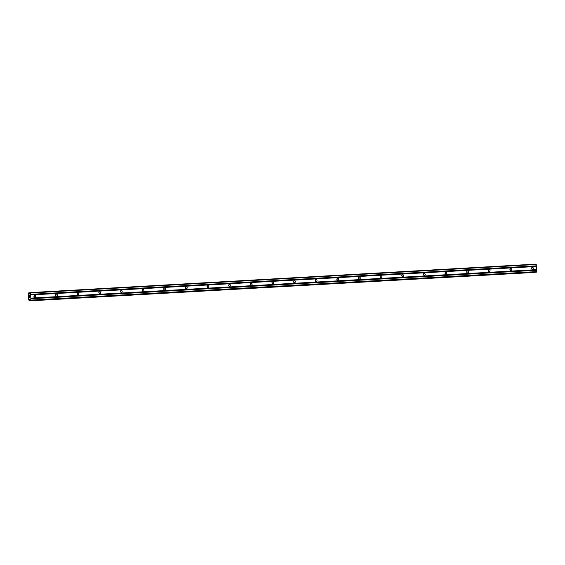 <?xml version="1.0" encoding="UTF-8"?>
<svg xmlns="http://www.w3.org/2000/svg" width="565" height="565" viewBox="0 0 565 565"><rect width="100%" height="100%" fill="white"/><g stroke="black" fill="none" stroke-linecap="round" stroke-linejoin="round"><path stroke-width="0.85" d="M34.161 296.943A0.925 0.883 79 0 0 33.978 295.982M34.74 295.396A0.925 0.883 -101 0 1 34.981 297.225A0.925 0.883 -101 0 1 33.928 296.427A0.925 0.883 -101 0 1 34.74 295.396M55.801 295.721A0.925 0.883 79 0 0 55.61 294.761M56.373 294.174A0.925 0.883 -101 0 1 56.62 296.011A0.925 0.883 -101 0 1 55.568 295.205A0.925 0.883 -101 0 1 56.373 294.174M77.44 294.506A0.925 0.883 79 0 0 77.25 293.546M78.012 292.96A0.925 0.883 -101 0 1 78.252 294.789A0.925 0.883 -101 0 1 77.207 293.991A0.925 0.883 -101 0 1 78.012 292.96M99.073 293.284A0.925 0.883 79 0 0 98.889 292.324M99.652 291.738A0.925 0.883 -101 0 1 99.892 293.574A0.925 0.883 -101 0 1 98.84 292.769A0.925 0.883 -101 0 1 99.652 291.738M120.712 292.07A0.925 0.883 79 0 0 120.522 291.109M121.284 290.523A0.925 0.883 -101 0 1 121.524 292.352A0.925 0.883 -101 0 1 120.479 291.554A0.925 0.883 -101 0 1 121.284 290.523M142.345 290.848A0.925 0.883 79 0 0 142.161 289.887M142.924 289.301A0.925 0.883 -101 0 1 143.164 291.137A0.925 0.883 -101 0 1 142.112 290.332A0.925 0.883 -101 0 1 142.924 289.301M163.984 289.633A0.925 0.883 79 0 0 163.793 288.673M164.556 288.079A0.925 0.883 -101 0 1 164.803 289.916A0.925 0.883 -101 0 1 163.751 289.118A0.925 0.883 -101 0 1 164.556 288.079M185.617 288.411A0.925 0.883 79 0 0 185.433 287.451M186.196 286.865A0.925 0.883 -101 0 1 186.436 288.701A0.925 0.883 -101 0 1 185.384 287.896A0.925 0.883 -101 0 1 186.196 286.865M207.256 287.197A0.925 0.883 79 0 0 207.072 286.236M207.828 285.643A0.925 0.883 -101 0 1 208.075 287.479A0.925 0.883 -101 0 1 207.023 286.681A0.925 0.883 -101 0 1 207.828 285.643M228.896 285.975A0.925 0.883 79 0 0 228.705 285.014M229.468 284.428A0.925 0.883 -101 0 1 229.708 286.264A0.925 0.883 -101 0 1 228.663 285.459A0.925 0.883 -101 0 1 229.468 284.428M250.528 284.76A0.925 0.883 79 0 0 250.344 283.792M251.107 283.206A0.925 0.883 -101 0 1 251.347 285.043A0.925 0.883 -101 0 1 250.295 284.244A0.925 0.883 -101 0 1 251.107 283.206M272.168 283.538A0.925 0.883 79 0 0 271.977 282.578M272.74 281.991A0.925 0.883 -101 0 1 272.98 283.828A0.925 0.883 -101 0 1 271.935 283.023A0.925 0.883 -101 0 1 272.74 281.991M293.8 282.316A0.925 0.883 79 0 0 293.616 281.356M294.379 280.77A0.925 0.883 -101 0 1 294.619 282.606A0.925 0.883 -101 0 1 293.567 281.808A0.925 0.883 -101 0 1 294.379 280.77M315.44 281.102A0.925 0.883 79 0 0 315.249 280.141M316.012 279.555A0.925 0.883 -101 0 1 316.259 281.391A0.925 0.883 -101 0 1 315.206 280.586A0.925 0.883 -101 0 1 316.012 279.555M337.079 279.88A0.925 0.883 79 0 0 336.888 278.919M337.651 278.333A0.925 0.883 -101 0 1 337.891 280.169A0.925 0.883 -101 0 1 336.846 279.371A0.925 0.883 -101 0 1 337.651 278.333M358.711 278.665A0.925 0.883 79 0 0 358.528 277.705M359.291 277.118A0.925 0.883 -101 0 1 359.531 278.955A0.925 0.883 -101 0 1 358.478 278.149A0.925 0.883 -101 0 1 359.291 277.118M380.351 277.443A0.925 0.883 79 0 0 380.16 276.483M380.923 275.897A0.925 0.883 -101 0 1 381.163 277.733A0.925 0.883 -101 0 1 380.118 276.935A0.925 0.883 -101 0 1 380.923 275.897M401.983 276.228A0.925 0.883 79 0 0 401.8 275.268M402.562 274.682A0.925 0.883 -101 0 1 402.803 276.518A0.925 0.883 -101 0 1 401.75 275.713A0.925 0.883 -101 0 1 402.562 274.682M423.623 275.007A0.925 0.883 79 0 0 423.432 274.046M424.195 273.46A0.925 0.883 -101 0 1 424.442 275.296A0.925 0.883 -101 0 1 423.39 274.498A0.925 0.883 -101 0 1 424.195 273.46M445.255 273.792A0.925 0.883 79 0 0 445.072 272.831M445.834 272.245A0.925 0.883 -101 0 1 446.075 274.082A0.925 0.883 -101 0 1 445.022 273.276A0.925 0.883 -101 0 1 445.834 272.245M466.895 272.57A0.925 0.883 79 0 0 466.711 271.61M467.467 271.023A0.925 0.883 -101 0 1 467.714 272.86A0.925 0.883 -101 0 1 466.662 272.062A0.925 0.883 -101 0 1 467.467 271.023M488.534 271.355A0.925 0.883 79 0 0 488.344 270.395M489.106 269.809A0.925 0.883 -101 0 1 489.347 271.638A0.925 0.883 -101 0 1 488.301 270.84A0.925 0.883 -101 0 1 489.106 269.809M510.167 270.134A0.925 0.883 79 0 0 509.983 269.173M510.746 268.587A0.925 0.883 -101 0 1 510.986 270.423A0.925 0.883 -101 0 1 509.934 269.618A0.925 0.883 -101 0 1 510.746 268.587M531.806 268.919A0.925 0.883 79 0 0 531.616 267.958M532.378 267.372A0.925 0.883 -101 0 1 532.618 269.201A0.925 0.883 -101 0 1 531.573 268.403A0.925 0.883 -101 0 1 532.378 267.372M29.465 297.797L29.415 297.056M29.648 297.762L29.648 297.352M29.86 297.72L29.804 296.978L29.86 297.72M29.38 297.063L29.444 297.903L29.38 297.063M29.832 296.971L29.896 297.812L29.444 297.903M29.415 295.608L29.761 296.279M29.422 295.714L29.422 296.364M29.564 295.954L29.804 296.47L29.564 295.954M29.733 295.481L29.804 296.477M29.712 299.429L29.345 300.855L28.624 299.655L28.25 294.337L28.61 292.924L29.677 294.005L30.333 292.592L30.997 300.1L30.567 300.615L30.044 299.408M536.319 272.139L30.567 300.615L536.326 272.139L536.75 271.624L536.086 264.109L30.333 292.592M534.921 272.408L29.161 300.891L535.161 272.203M30.637 294.965L536.39 266.489M30.856 298.122L536.609 269.646M30.581 294.831L536.333 266.355M30.559 294.492L536.312 266.009M30.595 294.344L536.347 265.861M30.496 292.988L536.256 264.512M29.232 293.962L29.691 293.934M29.627 299.641L30.129 299.612M29.655 299.563L30.1 299.542M30.891 300.552L536.644 272.076M30.997 300.1L536.75 271.624M30.898 298.751L536.658 270.268M30.849 298.617L536.602 270.134M30.821 298.278L536.581 269.795M28.97 293.32L29.846 293.27M28.949 293.221L29.867 293.171M28.829 292.931L29.938 292.875M28.794 292.889L29.945 292.825L28.794 292.889M29.345 300.855L535.097 272.372M29.38 300.799L535.133 272.316M29.458 300.474L30.454 300.418M29.465 300.368L30.418 300.319M29.67 299.507L30.079 299.485"/></g></svg>
